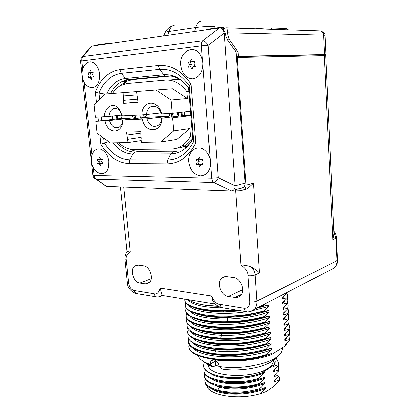 <?xml version="1.0" encoding="UTF-8"?>
<svg xmlns="http://www.w3.org/2000/svg" width="418" height="418" viewBox="0 0 418 418"><rect width="100%" height="100%" fill="white"/><g stroke="black" fill="none" stroke-linecap="round" stroke-linejoin="round"><path stroke-width="0.63" d="M126.288 260.262L124.961 259.714L124.909 257.472C125.52 254.175 126.231 252.362 127.03 252.028C127.14 251.626 128.216 251.662 130.264 252.143C126.868 254.238 125.541 256.945 126.288 260.262L128.634 283.242C129.319 287.208 131.153 289.627 134.126 290.494L153.981 293.713C156.588 294.695 158.641 292.825 160.141 288.101L162.069 295.557L161.405 295.834L161.991 295.103M212.767 300.73L211.466 296.022C214.11 301.702 216.885 304.487 219.795 304.377L244.06 308.312C247.832 308.489 249.755 306.363 249.839 301.937L248.005 275.661C248.261 271.961 245.915 268.403 240.967 264.981C244.446 264.955 247.947 265.639 251.458 267.029C254.97 268.946 257.66 270.906 259.531 272.912L255.189 274.877C254.949 271.883 253.705 269.27 251.458 267.029M240.967 264.981L235.616 190.117L242.048 190.347L244.358 189.573C245.544 188.555 246.097 187.112 246.019 185.242L237.241 57.418L325.685 55.516L333.914 233.641L332.843 239.76L324.263 55.448M236.473 57.496L237.241 57.418M143.614 265.775L138.139 265.059L134.685 265.984C129.528 269.516 133.499 282.464 139.92 283.054L145.38 283.879L149.116 282.876C154.242 279.203 150.057 266.182 143.614 265.775M226.791 276.632C224.832 276.402 223.155 276.92 221.754 278.189C216.258 282.73 220.903 295.745 228.285 296.477L234.984 297.496C237.116 297.788 238.929 297.214 240.434 295.777C245.836 291.043 240.899 278.033 233.51 277.505L226.791 276.632M246.019 185.242L253.554 183.204L247.597 188.675L243.893 189.892M333.836 231.901L335.962 238.354L336.981 260.665L256.971 301.127L255.189 274.877C253.156 275.655 250.763 275.917 248.005 275.661M188.717 299.795C191.977 302.204 197.505 304.006 205.295 305.197L218.034 306.295M287.579 295.594L287.135 298.436L282.542 302.705L282.631 304.168L287.412 303.113L287.448 303.693L282.866 307.998L282.955 309.461L287.725 308.353L287.762 308.933L283.19 313.281L283.279 314.744L288.039 313.578L288.07 314.158L283.508 318.547L283.597 320.005L288.347 318.788L288.383 319.368L283.827 323.804L283.916 325.251L288.66 323.987L288.692 324.561L284.146 329.039L284.235 330.486L288.969 329.165L289 329.739L284.465 334.259L284.553 335.701L289.277 334.332L289.308 334.907L284.783 339.468L284.872 340.905L289.585 339.484L289.617 340.059L285.102 344.662L285.18 346.01L271.778 354.448L271.716 353.492L266.637 355.117C235.094 365.489 188.492 359.334 188.889 346.95L188.826 346.297M188.889 346.95L188.837 346.391C188.44 358.748 235.052 364.877 266.6 354.521L266.637 355.117M266.6 354.521L271.465 349.647L271.371 348.168L266.282 349.735C234.681 359.982 188.027 354.025 188.445 341.877L188.382 341.229M192.85 342.875C196.517 346.82 204.141 349.521 215.735 350.974C233.056 353.064 256.652 350.279 271.12 344.307L266.245 349.14L266.282 349.735M271.12 344.307L271.026 342.828L265.926 344.343L265.885 343.742L270.775 338.956L270.676 337.472L265.566 338.93C233.855 348.915 187.086 343.35 187.551 331.683L187.494 331.046M187.551 331.683L187.504 331.113C187.034 342.755 233.808 348.298 265.529 338.329L265.566 338.93M265.529 338.329L270.425 333.59L270.331 332.101L265.205 333.507C233.437 343.356 186.616 337.99 187.107 326.568L187.05 325.935M191.12 326.897C195.431 331.646 205.562 334.447 221.509 335.304C239.551 335.743 255.738 333.376 270.08 328.203L265.169 332.9L265.205 333.507M270.08 328.203L269.981 326.714L264.845 328.062L264.808 327.456L269.73 322.806L269.631 321.306L264.484 322.602C232.596 332.185 185.665 327.221 186.209 316.285L186.151 315.668M186.501 313.025L186.162 315.715C185.613 326.625 232.549 331.563 264.448 321.996L264.484 322.602M264.448 321.996L269.38 317.393L269.281 315.888L264.124 317.126C256.777 319.159 248.747 320.616 240.031 321.499L234.895 321.933C208.221 323.887 186.235 318.37 185.759 311.128L185.702 310.517M189.422 310.83C194.365 316.311 207.156 319.018 227.784 318.939C243.433 318.443 257.18 316.118 269.025 311.959L264.082 316.52L264.124 317.126M269.025 311.959L268.931 310.454L263.758 311.635L263.721 311.023L268.675 306.514L268.575 305.004L258.314 307.382M260.498 306.248L263.356 305.516L263.397 306.128M263.356 305.516L265.09 303.86M287.088 292.433L286.821 293.17L282.218 297.391L282.307 298.865L287.098 297.856L287.542 295.024L286.889 293.002M287.135 298.436L287.098 297.856M271.778 354.448C258.199 360.164 233.49 362.542 218.112 360.373C235.235 362.249 257.749 359.407 271.716 353.492M287.234 342.582L286.45 344.145L287.009 342.812M286.45 344.145L285.18 346.01M193.435 348.184C201.037 358.686 247.08 360.316 271.465 349.647M202.902 352.118C219.058 357.85 252.644 356.157 271.371 348.168M284.872 340.905L286.717 337.613M201.779 346.616C205.63 347.912 210.238 348.873 215.615 349.49C232.941 351.559 256.553 348.779 271.026 342.828M218.112 360.373L203.832 357.557M214.262 316.515L227.622 317.372M210.296 332.832L208.336 332.148M201.382 315.229L201.345 314.906M208.3 348.346L207.699 347.985M182.029 112.16L182.321 115.629M181.125 112.264L181.417 115.734M178.355 112.583L178.648 116.068M97.211 45.363L97.169 44.982L107.274 43.535L110.007 43.545M107.316 43.927L107.274 43.535M206.309 29.84L206.278 29.401L219.408 27.525L223.442 27.661L224.732 28.058M219.44 27.975L219.408 27.525M289.585 339.484L289.993 336.182L289.512 334.254M188.602 338.632L188.393 341.313C189.667 347.342 198.341 351.475 214.413 353.712L215.735 350.974L215.615 349.49L214.032 348.925C197.939 346.757 189.26 342.708 188.001 336.788L187.938 336.145M289.993 336.182L289.617 340.059M289.721 331.652L289.308 334.907M289.277 334.332L289.69 331.087L289.193 329.149M288.969 329.165L289.387 325.977L288.869 324.028M289.423 326.583L289 329.739M288.66 323.987L289.078 320.852L288.545 318.892M289.078 320.852L288.692 324.561M288.347 318.788L288.775 315.715L288.221 313.746M288.775 315.715L288.383 319.368M288.039 313.578L288.467 310.564L287.892 308.578M288.504 311.154L288.07 314.158M287.725 308.353L288.159 305.396L287.558 303.4M288.195 305.981L287.762 308.933M287.412 303.113L287.85 300.218L287.223 298.212M287.887 300.798L287.448 303.693M184.766 299.152L184.803 300.181C185.2 307.272 208.603 312.465 236.165 310.072M238.61 310.475L223.416 311.258C201.288 311.462 185.446 306.65 184.855 300.761L184.798 300.161M195.561 313.453C203.043 316.321 213.75 317.643 227.669 317.419L226.99 316.75L246.563 315.13L263.758 311.635M185.665 302.679L185.258 305.375C184.662 315.789 231.708 320.319 263.721 311.023M226.99 316.75C203.435 317.393 185.885 312.293 185.305 305.95L185.252 305.344M264.082 316.52C252.603 319.618 240.36 321.332 227.361 321.661L227.669 317.419L245.993 315.893C254.729 314.629 262.373 312.816 268.931 310.454M186.083 307.862L185.707 310.553C186.297 317.032 203.838 322.273 227.361 321.661M198.566 330.063C204.339 332.158 211.947 333.402 221.394 333.799L220.239 333.198C235.689 333.684 250.56 331.97 264.845 328.062M186.919 318.176L186.611 320.862C186.088 332.017 232.972 337.159 264.808 327.456M220.239 333.198C199.59 331.918 188.398 327.994 186.658 321.432L186.6 320.81M265.169 332.9C250.899 336.856 236.05 338.57 220.62 338.047L221.509 335.304L221.394 333.799C239.441 334.222 255.633 331.861 269.981 326.714M187.337 323.313L187.055 325.998C188.805 332.686 199.992 336.704 220.62 338.047M214.032 348.925C231.572 350.655 248.872 349.129 265.926 344.343M188.001 336.788L187.948 336.224C187.504 348.1 234.226 353.842 265.885 343.742M266.245 349.14C249.217 353.978 231.938 355.499 214.413 353.712M284.235 330.486L286.137 327.174M284.553 335.701L286.429 332.399M192.27 337.556C199.219 347.844 245.983 349.469 270.775 338.956M191.695 332.232C198.299 342.405 245.429 344.019 270.425 333.59M283.916 325.251L285.849 321.933M200.682 341.104C216.346 347.024 251.328 345.482 270.676 337.472M199.611 335.586C214.998 341.584 250.669 340.116 270.331 332.101M197.542 324.53C212.323 330.648 249.353 329.321 269.631 321.306M196.538 318.997C205.646 322.335 218.462 323.537 234.984 322.602L239.916 322.184C251.171 321.014 260.963 318.913 269.281 315.888M283.597 320.005L285.557 316.677M283.279 314.744L285.264 311.405M190.551 321.552C196.444 331.474 244.311 333.062 269.73 322.806M189.986 316.196C195.509 325.988 243.741 327.56 269.38 317.393M282.955 309.461L284.971 306.117M282.631 304.168L284.679 300.819M188.863 305.453C192.97 312.183 220.087 315.762 246.056 311.849M252.712 310.736L268.675 306.514M282.307 298.865L284.386 295.505M188.058 299.69C191.805 304.915 203.592 307.674 223.426 307.967M194.6 307.909C201.398 310.59 211.262 311.938 224.194 311.953L241.301 310.919M256.213 308.474L268.575 305.004M194.542 302.7C200.175 304.795 208.054 306.018 218.175 306.373M158.469 296.926L161.405 295.834C159.201 296.984 157.257 297.287 155.574 296.743L157.09 296.973M236.405 56.519L322.032 54.727L323.124 54.789L321.949 55.03M235.266 50.965C236.123 50.562 237.074 50.959 238.114 52.156L238.396 56.242L236.395 56.378M321.959 55.171L325.894 54.559L324.472 54.481L238.396 56.242M222.376 28.852L226.389 27.823C227.005 27.912 227.319 29.589 227.34 32.85L229.027 39.146L238.114 52.156M255.931 28.8C262.133 28.163 267.139 27.881 270.953 27.959L286.988 28.534L287.736 29.85M219.586 27.964C222.287 28.058 224.158 29.803 225.197 33.2L225.976 36.423L227.606 40.18L236.102 52.14L245.12 183.152C245.204 185.033 244.645 186.485 243.448 187.51L241.155 188.278M91.866 46.147L83.203 56.435C82.111 57.47 81.646 58.943 81.803 60.861L80.533 61.106L81.275 57.966L83.203 56.435L202.782 40.828C204.81 41.142 206.617 42.657 208.19 45.369L201.392 45.907C201.267 43.686 201.732 41.993 202.782 40.828L219.293 27.996L91.866 46.147L89.917 47.72L82.132 56.947M129.622 149.017C132.783 150.663 136.022 151.483 139.33 151.478L177.049 151.217L173.01 151.948L170.706 153.929C179.892 153.683 187.259 148.74 192.802 139.095L192.766 138.901C190.598 142.815 188.043 145.877 185.106 148.097M115.734 108.387L115.765 108.685M116.455 115.572L116.794 118.926M170.586 76.008L132.449 79.608L125.672 81.599L119.914 85.909M245.12 183.152L235.125 185.811L224.2 33.095C223.494 29.929 222 28.215 219.732 27.959M235.125 185.811L235.13 185.885C235.088 187.766 234.467 189.234 233.26 190.294L231.138 191.021L106.998 186.449L104.234 184.887M93.345 167.566L94.196 175.45L211.649 178.188L218.222 177.707C217.109 180.487 215.599 182.086 213.702 182.514C212.537 181.694 211.853 180.252 211.649 178.188L210.604 164.765M92.916 175.205L94.196 175.45C94.442 177.242 95.184 178.502 96.427 179.223L94.269 178M103.758 138.139L104.265 142.951C111.209 153.74 119.72 159.357 129.794 159.796L167.649 159.916C178.695 159.676 187.389 153.537 193.727 141.493L195.817 142.872L191.073 84.211C181.825 70.757 170.873 64.513 158.213 65.474L119.83 69.634C108.513 71.431 100.377 78.981 95.429 92.289L96.537 102.807M191.073 84.211L189.182 85.685L193.727 141.493L192.802 139.095L188.602 87.879M108.403 141.592L100.916 144.267C108.455 156.541 117.855 162.968 129.099 163.542L166.954 163.84C179.312 163.605 188.936 156.619 195.817 142.872M158.213 65.474L159.624 69.346L163.762 74.749C173.13 74.091 181.412 78.417 188.607 87.723L189.182 85.685C180.769 73.96 170.915 68.51 159.624 69.346L121.277 73.317C111.146 74.832 103.737 81.447 99.05 93.162L105.137 94.134M99.724 99.594L99.05 93.162L95.429 92.289M126.659 81.129L123.425 84.311M130.891 149.242L132.229 150.182M117.144 115.499L117.479 118.848M179.714 79.404L176.218 79.493M184.547 146.964L186.977 146.519M180.576 79.969L174.588 79.572L168.653 80.104M192.52 135.897L190.53 136.211L189.897 128.535L173.684 130.886L172.556 117.798L190.859 115.551M122.317 115.781L118.806 108.56L122.328 115.833L141.948 114.835C141.681 100.231 158.803 98.941 161.51 113.837L172.164 113.294L190.504 111.188M172.164 113.294L171.025 100.085L155.924 90.042L136.587 91.579L138.092 102.473L123.676 103.429L138.06 102.123M188.889 91.458L186.862 91.62L187.436 98.57L171.025 100.085M132.809 115.3L131.853 117.949L109.375 120.53L95.889 121.304L120.697 118.482C121.993 117.834 122.223 116.69 121.377 115.039M190.822 115.128L183.591 115.472L161.609 118.132L172.556 117.798M104.939 120.886C107.4 134.627 122.902 134.298 122.751 120.07L146.974 118.801C149.31 125.369 152.91 127.631 157.779 125.588C160.005 124.068 161.28 121.581 161.609 118.132M122.751 120.07L145.088 117.317L146.436 115.117L146.29 114.485M170.053 113.403L169.118 116.167L146.974 118.801M142.23 118.722L134.026 119.271L142.23 118.722M95.889 121.304L97.154 133.217L110.232 142.956L127.997 142.642L126.508 132.13L140.866 131.686L141.253 139.069M136.597 91.657L105.195 94.076L94.175 105.19L95.456 117.207L108.946 116.387L122.082 114.966M142.355 119.177C144.837 133.567 161.844 133.206 161.902 118.284M141.101 139.089L141.415 142.402L160.606 142.063L173.684 130.886M123.07 92.655L123.676 103.429M118.806 108.56C113.106 101.678 104.286 106.956 104.51 116.742M109.375 120.53C111.507 126.649 114.751 128.864 119.099 127.166C121.236 125.766 122.443 123.347 122.709 119.919M133.896 115.243L134.533 118.54M183.591 115.472C184.458 115.248 184.908 114.48 184.944 113.179L184.463 111.883M161.51 113.837L161.212 113.717C158.892 107.207 155.334 104.908 150.543 106.825C148.202 108.361 146.88 110.906 146.566 114.464L141.948 114.835M160.967 112.85L146.566 114.464M119.762 110.739C117.474 108.34 115.112 107.755 112.677 108.988C110.446 110.399 109.202 112.865 108.946 116.387M135.04 115.185L135.719 118.404M146.342 116.058L146.227 114.49M139.79 114.945L140.568 117.839M171.124 113.346L171.803 116.899M184.505 111.94L184.693 114.537M173.099 116.742L172.373 113.273M178.068 116.141L177.211 112.714M138.071 102.248L132.433 102.75L138.081 102.363M140.84 134.701L141.148 134.653M141.247 140.615L127.997 142.642M189.897 128.535L176.871 139.45L160.606 142.063M127.673 139.382L141.096 137.397L127.521 139.387M127.098 135.071L141.002 133.112M126.8 135.077L140.997 133.081M186.862 91.62C180.665 83.433 173.47 79.598 165.288 80.11L127.072 83.558L120.812 85.408C117.495 87.169 114.71 89.865 112.452 93.501M187.436 98.57L172.529 88.825L155.924 90.042M118.634 142.81C123.19 147.173 128.133 149.372 133.478 149.414L171.312 149.059C175.189 149.007 178.831 147.852 182.243 145.579C185.55 143.343 188.309 140.218 190.53 136.211M123.399 95.994L136.905 94.928M123.681 100.409L137.47 99.223M176.595 148.265C180.116 148.045 183.434 146.906 186.543 144.842L192.755 138.781M181.104 147.449L187.483 146.028M82.236 75.773C80.846 65.809 88.71 58.024 94.839 63.708C97.488 66.112 99.082 69.524 99.625 73.939L99.296 79.895C96.851 92.347 83.177 88.741 82.236 75.773M91.323 79.436L91.965 77.064L93.742 76.881L92.613 74.676L93.261 72.288L91.479 72.481L90.351 70.281L89.708 72.669L87.942 72.863L89.071 75.052L88.433 77.424L90.194 77.241L91.323 79.436M90.194 77.241L91.939 77.163M89.071 75.052L91.15 74.963L90.539 77.225M87.942 72.863L90.027 72.779L91.15 74.963M89.708 72.669L91.793 72.586L90.027 72.779M91.479 72.481L93.224 72.408M180.759 65.37C178.899 50.73 195.472 43.153 201.267 56.587L202.568 60.469L202.939 63.029C202.876 72.063 199.527 77.335 192.886 78.845C186.193 78.511 182.149 74.017 180.759 65.37M192.128 69.388L193.048 66.687L195.321 66.452L193.978 63.975L194.908 61.247L192.635 61.498L191.292 59.022L190.373 61.744L188.126 61.984L189.458 64.45L188.544 67.152L190.791 66.917L192.128 69.388M190.791 66.917L192.917 67.079M189.458 64.45L191.46 64.382L190.587 66.937M188.126 61.984L190.127 61.927L191.46 64.382M190.373 61.744L192.374 61.686L190.127 61.927M192.515 61.274L192.374 61.686M192.635 61.498L194.851 61.415M188.784 161.886C187.473 150.945 197.996 143.614 205.395 150.804C208.133 153.375 209.826 156.724 210.479 160.841L210.609 162.006C210.526 170.513 207.213 175.132 200.682 175.863C194.093 174.844 190.127 170.189 188.784 161.886M199.956 166.866L200.875 164.415L203.106 164.436L201.789 161.959L202.714 159.488L200.478 159.483L199.167 157.011L198.252 159.477L196.042 159.472L197.343 161.933L196.439 164.379L198.649 164.399L199.956 166.866M200.875 164.415L202.882 164.013M198.649 164.399L200.572 163.992L200.839 164.504M196.439 164.379L200.572 163.992M197.343 161.933L199.271 161.536L198.362 163.976M198.174 159.477L199.271 161.536M198.252 159.477L200.217 158.986M91.521 161.364C90.372 152.836 96.511 146.232 102.379 150.036C105.895 152.382 108.011 156.191 108.727 161.458L108.602 165.983C106.877 178.554 92.446 174.343 91.521 161.364M100.498 165.784L101.14 163.605L102.901 163.621L101.788 161.421L102.436 159.227L100.675 159.221L99.568 157.027L98.925 159.216L97.18 159.211L98.282 161.4L97.645 163.579L99.39 163.59L100.498 165.784M101.14 163.605L102.75 163.318M99.39 163.59L101.396 163.234L101.548 163.532M97.645 163.579L101.396 163.234M98.282 161.4L100.294 161.05L99.651 163.219M99.327 159.148L100.294 161.05M98.925 159.216L100.534 158.939M212.59 316.645L212.26 316.938M206.471 332.19L205.551 331.699M198.179 355.624C199.198 358.91 202.772 361.675 208.906 363.911L209.961 364.271L210.923 360.708L213.87 359.955C216.79 360.891 218.562 363.033 219.184 366.393C236.896 369.329 261.987 365.828 273.842 358.916C279.804 355.478 282.615 351.925 282.265 348.262L282.239 347.86M215.15 360.431L215.16 361.272L209.961 364.271L212.522 366.68C208.911 365.384 206.257 363.832 204.554 362.035M276.836 357.019C275.551 358.843 273.456 360.572 270.55 362.213C260.001 368.378 238.061 371.513 222.251 369.005L219.184 366.393M219.173 366.288L215.495 365.442L215.16 361.272M213.055 366.868L215.495 365.442M208.504 364.789L208.545 365.311C208.101 376.843 252.618 379.345 268.006 368.169C271.81 365.625 273.581 363.007 273.32 360.326L273.267 359.496M204.898 362.213L204.125 362.652L203.66 365.896C204.318 369.883 208.572 373.049 216.419 375.401C229.231 378.823 249.196 377.658 261.663 372.94L273.926 364.919L275.049 361.748L274.584 358.492M273.926 364.919L273.189 365.63L273.247 366.45L278.289 364.742L278.336 365.551L273.524 370.75L273.576 371.571L278.607 369.81L278.66 370.62L273.853 375.86L273.905 376.675L278.926 374.862L278.978 375.672L274.182 380.955L274.234 381.765L279.245 379.905L279.281 380.511L273.68 386.384L266.407 391.457L260.409 393.678L265.315 388.317L265.258 387.491L259.949 389.492L259.891 388.656L264.965 383.144L264.907 382.313L259.588 384.257L259.531 383.421L264.615 377.95L264.563 377.12L259.228 379.011L259.17 378.17L264.265 372.746L264.213 371.91L261.663 372.94M206.894 385.375C207.511 395.125 237.826 400.669 260.409 393.678M279.402 378.248L279.281 380.511M275.53 379.586L274.234 381.765M278.9 375.766L279.36 377.663L279.245 379.905M264.965 383.144C252.932 388.975 231.985 390.71 219.586 387.209L211.597 383.802M259.891 388.656C244.76 392.831 230.668 393.333 217.606 390.161C209.789 387.878 205.551 384.753 204.904 380.782L205.092 378.337M265.315 388.317C250.058 395.982 221.425 395.982 212.234 389.038M262.823 388.552C250.664 393.61 231.734 394.838 220.14 391.598M204.919 380.976L204.972 381.582C204.951 391.561 236.865 397.053 259.949 389.492M278.978 375.672L279.083 373.232M204.501 375.981L204.554 376.576C205.196 380.49 209.434 383.567 217.255 385.809C230.328 388.923 244.441 388.406 259.588 384.257M278.445 363.158L278.336 365.551M278.289 364.742L278.414 362.594L275.833 357.709M278.66 370.62L278.764 368.201M278.226 365.687L278.728 367.631L278.607 369.81M278.566 370.729L279.046 372.652L278.926 374.862M216.419 375.401C208.587 373.269 204.355 370.306 203.712 366.529L203.665 365.949M275.128 360.865L275.143 360.985C275.331 362.787 274.699 364.611 273.247 366.45M274.913 369.366L273.576 371.571M259.17 378.17C236.029 385.568 204.031 380.38 204.068 370.756L204.287 368.3M264.265 372.746C248.527 380.343 218.886 380.218 210.338 373.29M259.531 383.421C236.431 390.887 204.47 385.584 204.486 375.777L204.689 373.326M264.615 377.95C249.039 385.574 219.732 385.485 210.965 378.551M275.222 374.481L273.905 376.675M263.413 372.266C250.628 377.987 228.86 379.351 216.973 375.542M263.241 377.7C250.638 383.212 229.816 384.529 217.992 380.897M263.047 383.128C250.821 388.343 231.295 389.67 219.518 386.378L219.586 387.209L217.606 390.161M204.083 370.97L204.13 371.56C204.104 381.226 236.097 386.41 259.228 379.011M204.24 331.448L204.763 331.835M123.707 187.065L130.264 252.143M160.141 288.101L211.466 296.022M228.285 296.477L242.738 289.684M234.984 297.496L241.526 294.371M145.38 283.879L149.822 282.166M139.92 283.054L151.3 278.707M332.843 239.76L336.469 237.858C336.082 235.538 336.302 234.362 333.794 231.039M253.554 183.204L259.531 272.912M336.469 237.889L337.483 260.111L336.981 260.665C337.065 263.606 336.197 266.005 334.379 267.865L330.33 269.971M143.75 114.689L144.022 117.437M134.126 290.494L135.751 293.467L137.209 293.708M153.981 293.713L155.574 296.743L135.751 293.467C130.238 290.985 127.422 287.365 127.307 282.599L127.302 282.547M219.795 304.377L221.31 307.617L222.689 307.841M244.06 308.312L245.533 311.619L246.913 311.833M249.232 311.781L252.012 311.102L254.343 309.445C256.276 307.355 257.148 304.581 256.971 301.127C254.959 301.974 252.582 302.245 249.839 301.937M128.634 283.242L127.307 282.599L124.961 259.709M320.956 54.753L320.993 55.521M227.34 32.85L323.574 35.133C323.187 32.285 321.755 30.869 319.274 30.895L226.619 27.834M163.542 35.927L165.084 32.531C164.964 32.238 166.228 31.899 168.882 31.496L167.785 35.326M175.727 24.991C172.535 25.049 170.251 27.217 168.882 31.496L195.728 27.562C203.085 26.433 215.84 26.052 214.523 26.982L215.265 28.116M202.49 20.9C199.344 20.937 197.092 23.157 195.728 27.562L194.636 31.502M325.888 54.549L325.005 35.352L323.574 35.133L324.472 54.481M229.027 39.146L227.11 39.391M270.953 27.959L271.721 29.323M225.197 33.2L224.21 33.179M235.13 185.885L218.222 177.707L208.19 45.369L224.2 33.095M210.176 159.237L202.949 65.955M202.495 60.14L201.392 45.907L81.803 60.861L82.701 69.158M106.627 186.423L96.427 179.223L213.702 182.514L231.562 191.016M84.102 82.121L92.002 155.156M98.042 117.071L98.46 121.011M99.97 135.312L100.916 144.267M106.344 186.376L96.13 179.17C94.29 178.439 93.219 177.127 92.916 175.231L80.538 61.122M129.099 163.542L129.794 159.796L132.877 154.07L170.706 153.929L167.649 159.916L166.954 163.84M112.844 142.909C118.655 150.166 125.332 153.887 132.877 154.07L135.213 152.178L173.01 151.948M101.537 116.894L101.924 120.614M108.711 116.408L109.056 119.804M106.616 93.961C110.89 84.744 117.192 79.577 125.504 78.448L127.176 79.686L165.408 76.055L163.762 74.749L125.504 78.448L121.277 73.317L119.83 69.634M117.061 142.836C122.443 148.949 128.493 152.063 135.213 152.178L139.33 151.478M112.254 116.032L112.594 119.402M125.672 81.599L121.424 81.839L127.176 79.686L128.206 79.838L121.424 81.839C116.847 84.264 113.215 88.198 110.519 93.653M192.771 138.985L188.596 87.817C181.422 78.856 173.695 74.937 165.408 76.055L166.416 76.222L132.449 79.608M131.853 117.949L120.697 118.482M169.118 116.167L145.088 117.317M225.474 276.585L221.754 278.189M137.433 265.017L134.685 265.984M244.358 189.573L247.597 188.675M337.483 260.142C337.89 262.389 336.856 264.965 334.379 267.865L254.343 309.445C250.643 311.802 247.707 312.528 245.533 311.619L221.315 307.617C217.005 306.326 213.969 303.651 212.208 299.601M212.145 316.363L213.185 317.022M144.011 114.668L144.283 117.406M184.803 300.181L184.855 300.761M185.258 305.375L185.305 305.95M185.707 310.553L185.759 311.123M186.162 315.715L186.209 316.285M186.611 320.862L186.658 321.432M187.055 325.998L187.107 326.568M188.393 341.313L188.445 341.877M234.984 322.591L234.895 321.933M239.916 322.179L240.031 321.499M228.071 317.408L227.523 316.734M245.993 315.893L246.563 315.13M224.194 311.953L223.421 311.258M162.048 295.458L215.26 304.111M120.4 186.945L127.015 252.038M321.97 55.5L321.938 54.732M172.775 25.764C169.353 26.914 166.819 29.108 165.173 32.343M321.729 31.512L323.783 32.583C324.812 34.093 325.214 35.013 325.005 35.331M233.26 190.294L243.448 187.51M112.677 108.988L116.659 108.602M155.344 106.344L150.543 106.825M186.543 144.842L182.243 145.579M210.923 360.708L212.271 359.935M270.55 362.213L273.842 358.916M212.522 366.68L208.906 363.911M208.415 363.733L208.545 365.311M203.66 365.896L203.712 366.529M204.068 370.756L204.13 371.56M204.486 375.777L204.554 376.576M204.904 380.782L204.972 381.582"/></g></svg>
